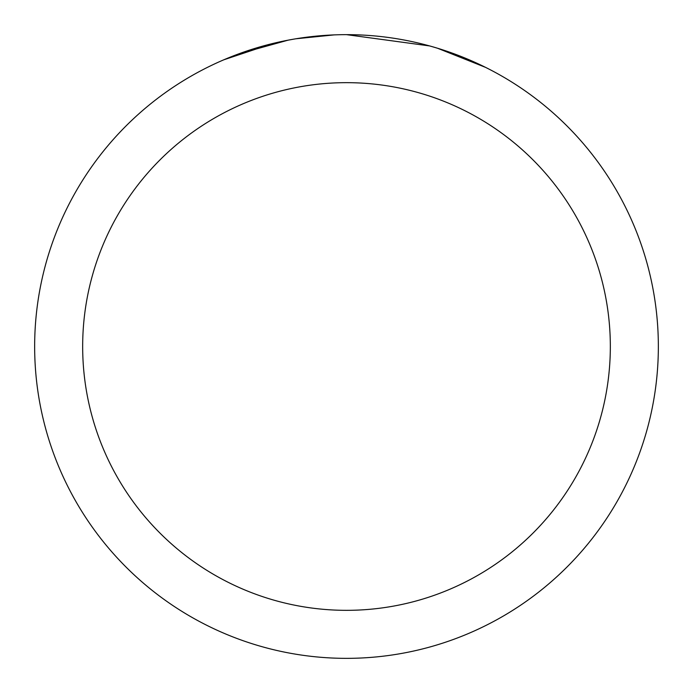 <?xml version="1.0" encoding="UTF-8"?>
<svg xmlns="http://www.w3.org/2000/svg" width="693" height="693" viewBox="0 0 693 693"><rect width="100%" height="100%" fill="white"/><g stroke="black" fill="none" stroke-linecap="round" stroke-linejoin="round"><path stroke-width="1.04" d="M355.596 34.789L362.335 35.048M404.192 40.038L406.072 40.393M346.5 34.65A311.85 311.85 0 0 1 658.35 346.5A311.85 311.85 0 0 1 346.5 658.35A311.85 311.85 0 0 1 34.65 346.5A311.85 311.85 0 0 1 346.5 34.65L429.599 45.929M431.8 46.544L437.5 48.224L485.472 67.342M346.5 82.666A263.834 263.834 0 0 1 610.334 346.5A263.834 263.834 0 0 1 346.5 610.334A263.834 263.834 0 0 1 82.666 346.5A263.834 263.834 0 0 1 346.5 82.666M293.754 39.146L288.045 40.177L238.903 53.803M312.214 36.538L319.733 35.802M223.77 59.815L272.635 43.529M275.996 42.723L288.045 40.177M299.896 38.158L308.957 36.92M310.386 36.746L313.045 36.452M317.654 35.984L325.831 35.334M334.191 34.893L295.946 38.773"/></g></svg>
